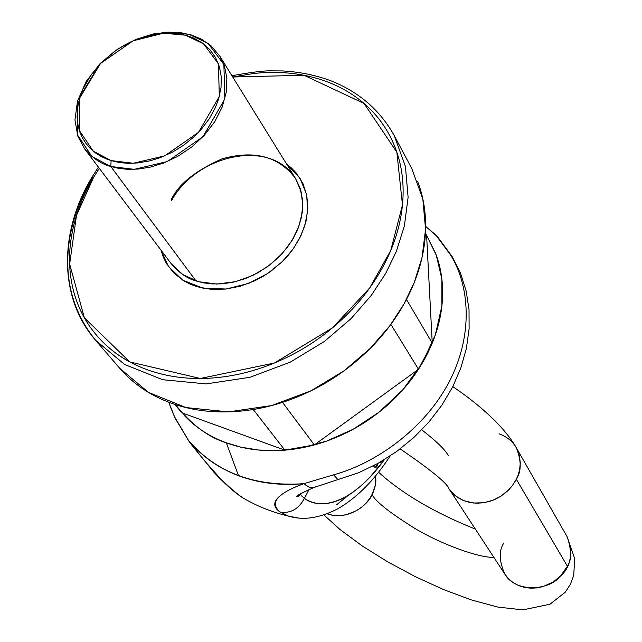 <?xml version="1.0" encoding="UTF-8"?>
<svg xmlns="http://www.w3.org/2000/svg" width="642" height="642" viewBox="0 0 642 642"><rect width="100%" height="100%" fill="white"/><g stroke="black" fill="none" stroke-linecap="round" stroke-linejoin="round"><path stroke-width="0.96" d="M99.285 168.3L93.572 177.377C82.561 195.922 75.299 215.046 71.776 234.755C68.269 254.489 68.911 273.404 73.694 291.516C78.509 309.629 87.312 325.534 100.088 339.217C112.92 352.899 128.914 363.163 148.069 370.017C167.273 376.838 188.202 379.534 210.841 378.114C233.511 376.629 256.03 371.028 278.387 361.31C300.745 351.527 321.032 338.414 339.241 321.971C357.409 305.488 371.975 287.094 382.945 266.799C393.851 246.504 400.343 226.032 402.43 205.392C404.46 184.776 402.093 165.628 395.328 147.965C388.53 130.342 378.05 115.464 363.902 103.338C349.738 91.252 333.102 82.666 313.986 77.578C294.879 72.506 274.72 71.158 253.51 73.517L232.693 76.976M286.669 164.159L291.508 168.06L296.363 173.139L302.88 183.395L306.788 195.264L307.831 208.072L305.969 221.578L301.267 234.988L293.819 248.013L288.507 254.954L282.456 261.479L270.314 271.678L262.755 276.574L254.77 280.771L240.172 286.252L225.406 289.109L210.921 289.301L197.447 286.805L190.297 284.213L183.789 280.851L173.974 273.155L166.471 263.517L163.365 257.29L161.014 250.179L168.485 266.607L182.777 280.201L202.968 288.17L226.128 289.028L248.614 283.403L267.714 273.46L282.36 261.567L292.736 249.529L299.662 238.27L304.798 225.751L307.67 210.953L306.627 194.534L299.958 178.107L286.685 164.175M417.549 181.188C424.426 199.004 426.898 218.272 424.988 239.001C423.014 259.753 416.626 280.305 405.816 300.657C394.95 321.008 380.465 339.425 362.369 355.893C344.224 372.336 323.985 385.409 301.66 395.119C279.318 404.765 256.808 410.278 234.113 411.634C211.443 412.942 190.473 410.11 171.205 403.136C151.977 396.13 135.903 385.714 122.975 371.887L119.195 367.649M232.709 76.992L304.059 75.291L364.014 103.442L396.852 152.218L402.47 204.967L390.753 250.468L369.64 288.041L332.46 327.853L274.351 363.027L200.328 378.483L129.772 361.919L84.351 317.798L69.649 264.022L76.494 215.423L93.572 177.377L91.774 177.545C58.847 232.123 58.751 298.089 95.57 340.236L119.845 368.412L148.503 392.406L185.963 407.574L228.552 411.875L271.598 405.559L310.985 390.801L344.192 370.715L370.386 348.237L389.983 325.55L403.962 304.043L414.275 282.464L422.035 257.458L425.574 229.282L422.829 198.98L411.795 168.597L394.324 135.767L405.447 166.551L408.111 197.303L404.38 225.944L396.339 251.391L385.722 273.38L371.341 295.32L351.23 318.472L324.379 341.472L290.385 362.064L250.107 377.263L206.154 383.9L162.731 379.719L124.628 364.487L95.57 340.236C48.471 282.039 70.893 213.008 92.143 178.492L91.774 177.545L93.572 177.377L99.293 168.308M174.793 404.38L181.903 412.806L284.847 450.146L314.331 444.922L418.488 369.254L432.251 343.085L426.593 235.365L436.303 255.259L441.857 279.101L441.865 306.13L435.316 334.939L422.027 363.557L402.759 389.871L379.117 412.124L353.14 429.257L326.818 441.022L301.692 447.843L278.772 450.532L258.541 450.026L241.111 447.201L226.337 442.819C242.957 448.91 260.949 451.454 280.321 450.459C299.71 449.416 318.889 444.826 337.861 436.696C356.824 428.519 373.981 417.444 389.333 403.473C404.645 389.477 416.883 373.772 426.047 356.358C435.164 338.952 440.524 321.297 442.137 303.393C443.702 285.521 441.511 268.821 435.573 253.301L426.392 234.996M181.903 412.806L174.825 404.388L181.903 412.806L284.847 450.146L314.331 444.922L282.504 402.382L314.331 444.922L418.488 369.254L432.251 343.085L406.466 299.437L432.251 343.085L426.593 235.365L425.421 233.215L426.593 235.365M390.882 324.379L418.488 369.254L390.882 324.379M253.237 409.508L284.847 450.146L253.237 409.508M84.551 148.751L171.141 263.605C178.933 272.786 187.223 278.564 196.011 280.939L110.785 166.511C101.412 164.191 92.673 158.269 84.551 148.751L77.802 136.12L74.954 119.902L77.538 101.035L86.205 81.438L100.208 63.486L117.558 49.177L135.863 39.403L153.173 33.986L168.356 32.1L181.028 32.726L191.348 34.981L201.315 39.09L211.17 45.911L219.813 56.175L224.475 66.182L226.867 78.252L226.305 92.031L222.292 106.805L214.789 121.603L204.236 135.358L191.493 147.154L177.633 156.431L163.662 163.028L150.388 167.105L138.311 169.055L127.678 169.319L118.521 168.348L110.785 166.511L196.011 280.939L203.273 282.825L211.828 283.916L221.739 283.868L232.958 282.255L245.244 278.652L258.132 272.681L270.868 264.167L282.504 253.245L292.078 240.429L298.787 226.554L302.246 212.63L302.518 199.574L300.063 188.066L295.529 178.468C278.724 156.327 254.2 149.795 221.963 158.879C195.104 170.884 178.187 184.519 171.221 199.782M137.837 162.932L129.78 163.325L122.068 162.867L114.685 161.575L107.695 159.457L101.308 156.584L95.57 152.981L90.482 148.647L86.132 143.696L82.625 138.223L79.953 132.244L78.131 125.792L77.112 117.358L77.313 110.36L78.404 103.145L80.346 95.931L83.115 88.797L91.092 74.857L101.789 62.178L114.862 51.143L123.842 45.438L131.458 41.545L139.282 38.335L149.137 35.382L165.01 33.119L172.658 33.167L180.033 34.018L187.119 35.679L193.715 38.087L202.511 43.086L209.934 49.707L215.6 57.636L219.428 66.816L221.265 76.863L221.025 87.561L218.721 98.643L215.271 107.824L209.308 118.698L201.644 128.898L194.044 136.754L183.7 145.18L172.425 152.154L160.356 157.611L150.148 160.797L137.837 162.932M425.63 226.361L436.311 235.718L429.707 229.659M348.534 495.167L336.793 504.652M298.514 518.038L288.539 516.128L280.393 512.196C273.965 507.999 273.035 503.328 277.609 498.168C282.36 493.072 291.115 488.241 303.859 483.683C254.994 486.933 216.876 472.849 189.502 441.439L203.129 459.223L217.871 475.786C227.733 485.986 235.911 493.249 242.411 497.598L242.427 497.606C226.538 486.363 208.891 467.641 189.502 441.439C202.238 456.695 218.577 468.122 238.519 475.706L226.337 442.819C208.185 437.226 191.22 424.482 175.443 404.596M184.487 415.647C195.81 427.644 209.757 436.696 226.337 442.819L238.519 475.706C258.59 483.137 280.361 485.793 303.859 483.683L333.607 474.815C375.273 463.604 424.619 429.225 449.32 381.573C474.061 333.928 469.117 284.229 450.379 254.657L436.311 235.718L450.379 254.657C469.117 284.229 474.061 333.928 449.32 381.573C424.619 429.225 375.273 463.604 333.607 474.815L338.198 479.887L333.607 474.815L303.859 483.683C276.903 493.546 269.078 503.047 280.393 512.196L288.539 516.12L298.482 518.038M168.758 402.229L174.584 416.851L189.912 442.795L174.584 416.851L168.758 402.229M95.57 340.236L124.628 364.487L162.731 379.719L206.154 383.9L250.107 377.263L290.385 362.064L324.379 341.472L351.23 318.472L371.341 295.32L385.722 273.38L396.339 251.391L404.38 225.944L408.111 197.303L405.447 166.551L394.324 135.767C380.417 110.697 359.729 92.56 332.275 81.341C316.707 75.339 300.095 71.864 282.432 70.933L269.142 70.845C262.088 70.885 249.69 72.514 231.922 75.732M400.167 448.91C430.934 469.944 447.217 483.257 449.007 488.843L504.989 574.357L508.536 578.771L513.094 582.583L518.511 585.536L524.538 587.438L530.878 588.208L537.185 587.879L543.18 586.571L553.436 581.821L560.891 575.617L567.416 566.22L516.328 479.277L512.147 485.914L509.17 489.381L501.065 496.089L495.865 498.986L489.958 501.298L483.482 502.774L476.677 503.224L469.872 502.493L463.396 500.543L457.61 497.478L452.762 493.489L449.007 488.843L455.098 495.616L463.508 500.591L473.435 503.031L483.723 502.742L493.257 500.126L501.322 495.921L507.653 490.897L512.34 485.665L515.622 480.617L517.942 475.602L519.643 469.703L520.293 462.898L519.37 455.411L516.304 447.771C521.497 460.763 521.497 471.268 516.328 479.277L567.416 566.22C572.134 558.765 572.014 548.894 567.063 536.616C573.354 554.054 570.834 567.52 559.495 577.022C549.03 590.094 516.176 593.248 504.989 574.357C499.043 561.285 498.665 550.82 503.858 542.963M499.019 433.799C506.947 436.737 512.709 441.391 516.304 447.771L567.063 536.616L574.686 558.58L573.747 575.208L570.425 584.22L565.273 592.197L549.993 604.21L522.861 609.9L497.606 607.027L470.915 599.788L443.686 589.621L415.446 576.733L387.752 561.886L362.152 545.893L339.963 529.473L323.929 514.94M448.22 455.459C445.259 449.769 436.44 441.231 421.762 429.843C436.44 441.231 445.259 449.769 448.22 455.459M327.067 513.825L333.415 515.438L337.219 515.751L346.134 514.796L356.206 510.855L361.229 507.533L365.876 503.312L369.88 498.328L372.97 492.783L374.984 486.981L375.875 481.227L375.69 475.786L375.418 484.999L372.031 494.725C368.58 503.986 348.775 521.4 327.067 513.825M493.899 557.417C478.386 557.689 442.442 544.617 416.096 529.177C390.745 513.472 376.052 501.988 372.031 494.725C376.052 501.988 390.745 513.472 416.096 529.177C442.442 544.617 478.386 557.689 493.899 557.417M110.785 166.511L134.21 169.327L167.289 161.551L202.96 136.722L224.836 98.988L223.881 64.489L208.168 43.447L188.989 34.307L165.893 32.22L133.953 40.213L99.622 64.096L77.714 100.417L77.313 134.651L91.902 156.479L110.785 166.511L111.13 160.612L93.21 151.127L79.351 130.446L79.72 97.969L100.513 63.478L133.135 40.799L163.461 33.207L185.386 35.19L203.57 43.873L218.44 63.839L219.299 96.557L198.53 132.316L164.705 155.862L133.351 163.253L111.13 160.612L110.785 166.511M171.141 263.605L182.769 274.551L198.555 281.71L216.9 284.061L235.662 281.629L252.908 275.386L267.433 266.759L278.861 257.081L287.367 247.339L293.418 238.142L297.968 228.696L301.371 217.63L302.767 205.127L301.146 191.725L295.529 178.468L219.813 56.175M304.356 498.361L309.155 489.356L304.356 498.361C311.129 502.846 318.697 504.532 327.051 503.416C335.397 502.285 344.016 498.569 352.891 492.27L362.313 484.718L369.712 477.496L384.438 459.616C350.933 505.832 319.034 509.708 304.356 498.361C298.883 508.849 290.898 513.464 280.393 512.196C290.898 513.464 298.883 508.849 304.356 498.361L301.331 495.616M374.069 466.903L373.347 465.875M375.056 467.111L374.848 465.081L375.056 467.111L376.124 467.272L377.376 465.787L378.106 463.307L375.466 467.408L375.056 467.111M373.355 465.867L374.021 466.886M381.605 461.309L379.422 462.561L380.425 462.649L381.605 461.309M175.266 418.464L174.584 416.851L175.266 418.464M313.577 487.623L308.858 487.021L303.859 483.683L307.43 486.339L310.263 487.487L312.943 487.711L315.647 486.853M390.135 455.997C374.703 479.815 357.337 497.381 338.037 508.681C315.519 520.181 300.047 519.563 288.539 516.12C272.208 512.284 256.832 506.105 242.411 497.598M98.395 167.121L91.766 177.553M452.803 386.628C473.668 400.744 490.608 415.23 503.617 430.076C509.339 436.857 513.568 442.755 516.304 447.771M378.555 472.223C402.309 493.754 434.578 512.717 475.377 529.12M171.542 200.673C196.011 155.115 270.226 137.557 295.529 178.468M301.363 493.12L301.323 493.192C298.723 496.154 297.439 497.237 297.479 496.443C294.485 496.78 299.83 493.85 313.513 487.639L358.517 472.793L378.146 463.283L396.628 451.519L413.617 437.732L428.8 422.179L441.889 405.15L452.634 386.957L460.844 367.954L466.373 348.478L469.109 328.905L469.029 309.58L466.132 290.882L460.491 273.155L452.241 256.744M373.885 466.838L375.297 467.344M242.427 497.606C234.948 492.855 225.47 484.437 213.979 472.335L189.855 442.715M174.889 417.701L169.937 405.728M175.178 418.303L189.791 442.627M433.623 232.966L437.25 236.569M452.169 256.623L438.093 237.484"/></g></svg>
